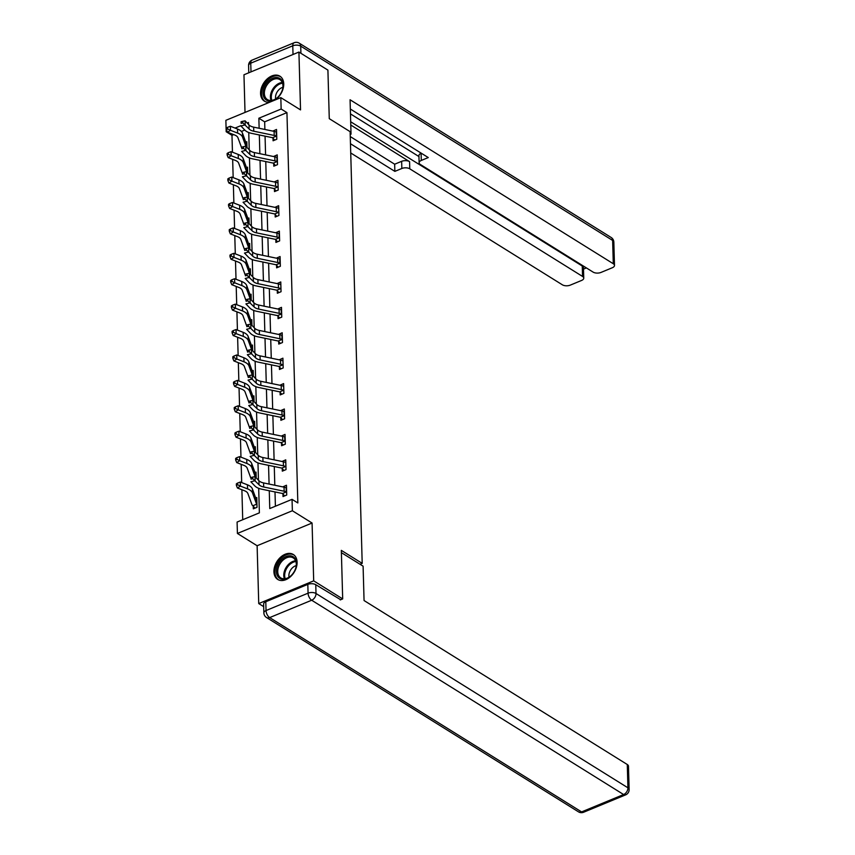 <?xml version="1.0" encoding="UTF-8"?>
<svg xmlns="http://www.w3.org/2000/svg" width="855" height="855" viewBox="0 0 855 855"><rect width="100%" height="100%" fill="white"/><g stroke="black" fill="none" stroke-linecap="round" stroke-linejoin="round"><path stroke-width="1.28" d="M275.075 99.992A14.706 10.132 -58.1 0 0 283.732 83.886A14.706 10.132 -58.1 0 0 279.927 76.191A14.706 10.132 -58.1 0 0 267.284 78.852A14.706 10.132 -58.1 0 0 260.561 93.462A14.706 10.132 -58.1 0 0 264.377 101.147A14.706 10.132 -58.1 0 0 269.913 102.13M273.921 571.749A14.706 10.132 -58.1 0 0 277.736 579.444A14.706 10.132 -58.1 0 0 290.379 576.783A14.706 10.132 -58.1 0 0 297.091 562.173A14.706 10.132 -58.1 0 0 293.286 554.489A14.706 10.132 -58.1 0 0 280.643 557.15A14.706 10.132 -58.1 0 0 273.921 571.749M233.704 134.63L231.983 135.347L226.19 131.734L225.87 120.331L280.825 97.62L281.145 109.023L258.862 118.225L259.14 128.282M360.041 564.268L362.199 563.37L350.133 131.67L329.271 118.663L327.914 70.121L298.919 52.059L243.964 74.78L245.022 112.411M263.693 606.655L258.734 603.566L313.689 580.855L312.075 523.025L292.367 510.745L237.412 533.456L237.092 522.052L259.375 512.85L258.68 488.312M312.075 523.025L257.12 545.736L258.734 603.566M257.12 545.736L237.412 533.456M231.983 135.347L232.453 152.201M232.656 159.361L233.169 177.616M233.372 184.776L233.875 203.03M234.078 210.191L234.591 228.445M234.783 235.606L235.296 253.85M235.499 261.01L236.012 279.264M236.204 286.425L236.717 304.679M236.921 311.84L237.423 330.094M237.626 337.255L238.139 355.509M238.342 362.67L238.844 380.924M239.047 388.085L239.56 406.339M239.753 413.499L240.266 431.743M240.469 438.904L240.971 457.158M241.174 464.318L241.687 482.573M241.89 489.733L242.724 519.733M362.199 563.37L341.327 550.374L342.684 598.917L340.215 599.932M342.684 598.917L313.689 580.855M244.797 130.046L241.388 131.456M253.24 506.192L253.315 508.832L257.024 507.304L256.757 497.525L255.709 497.963M256.115 474.76L256.179 477.817L256.04 472.11L255.004 472.548M255.495 452.434L255.335 446.705L254.288 447.133M254.779 427.019L254.619 421.291L253.582 421.718M254.074 401.604L253.914 395.876L252.866 396.303M253.358 376.189L253.198 370.461L252.161 370.888M233.276 330.607L232.09 331.366L232.132 332.99L233.33 332.232L233.276 330.607L236.033 329.549L243.173 332.328A14.14 7.096 -1.6 0 1 248.153 336.453L252.182 347.483A1.881 0.951 178.4 0 0 252.278 347.643L252.631 350.753L252.492 345.046L251.445 345.473M251.947 325.37L251.787 319.631L250.739 320.069M251.146 296.867L251.21 299.923L251.071 294.216L250.034 294.654M250.526 274.541L250.365 268.801L249.318 269.24M249.81 249.126L249.649 243.397L248.613 243.825M249.104 223.711L248.944 217.982L247.897 218.41M248.388 198.296L248.239 192.567L247.191 192.995M228.306 152.714L227.12 153.472L227.163 155.097L228.36 154.338L228.306 152.714L231.064 151.656L238.214 154.434A14.14 7.096 -1.6 0 1 243.183 158.56L247.213 169.579A1.881 0.951 178.4 0 0 247.309 169.75L247.661 172.86L247.523 167.153L246.475 167.58M246.977 147.477L246.817 141.738L245.77 142.165M269.272 490.749L269.763 508.554L292.047 499.341L297.839 502.954L286.938 112.625L264.665 121.838L264.879 129.458M265.061 136.148L265.584 154.873M265.766 161.563L266.29 180.287M266.482 186.978L267.006 205.702M267.188 212.393L267.711 231.117M267.904 237.808L268.427 256.532M268.609 263.212L269.133 281.947M269.325 288.627L269.838 307.351M270.03 314.041L270.554 332.766M270.736 339.456L271.259 358.181M271.452 364.871L271.976 383.596M272.157 390.286L272.681 409.011M272.873 415.701L273.397 434.426M273.579 441.116L274.102 459.84M274.284 466.52L274.808 485.255M275 491.935L275.396 506.224M282.941 493.912L283.016 496.563L286.724 495.024L286.457 485.245L282.749 486.89M282.236 468.497L282.31 471.148L286.019 469.609L285.741 459.84L282.032 461.476M281.519 443.082L281.594 445.733L285.313 444.194L285.036 434.426L281.327 436.061M282.503 419.655L280.793 417.646L280.889 420.318L284.597 418.779L284.33 409.011L280.611 410.646M280.098 392.263L280.173 394.903L283.892 393.375L283.614 383.596L279.906 385.242M279.393 366.848L279.467 369.488L283.176 367.96L282.909 358.181L279.2 359.827M280.365 343.411L278.655 341.401L278.751 344.073L282.471 342.545L282.193 332.766L278.484 334.412M277.971 316.019L278.046 318.669L281.755 317.13L281.487 307.351L277.779 308.997M277.266 290.604L277.341 293.254L281.049 291.715L280.771 281.947L277.063 283.582M276.55 265.189L276.625 267.839L280.344 266.3L280.066 256.532L276.357 258.167M277.533 241.762L275.823 239.753L275.919 242.425L279.628 240.886L279.361 231.117L275.652 232.752M275.128 214.37L275.203 217.01L278.922 215.471L278.645 205.702L274.936 207.348M274.423 188.955L274.498 191.595L278.206 190.067L277.939 180.287L274.231 181.933M275.396 165.517L273.685 163.508L273.792 166.18L277.501 164.652L277.223 154.873L273.514 156.518M273.002 138.125L273.076 140.776L276.796 139.237L276.518 129.458L272.809 131.104M280.825 97.62L300.533 109.9L298.919 52.059M286.938 112.625L281.145 109.023M292.047 499.341L292.367 510.745M248.516 124.424L248.463 122.522L247.202 123.045M240.928 125.642L235.05 128.068M227.141 131.339L226.19 131.734M258.456 480.211L257.975 462.897M257.75 454.807L257.269 437.482M257.034 429.392L256.553 412.067M256.329 403.977L255.848 386.652M255.624 378.562L255.132 361.238M254.908 353.147L254.427 335.833M254.202 327.732L253.711 310.418M253.486 302.317L253.005 285.004M252.781 276.913L252.3 259.589M252.065 251.498L251.584 234.174M251.359 226.083L250.878 208.759M250.654 200.668L250.162 183.344M249.938 175.254L249.457 157.94M249.233 149.839L248.752 132.525M259.332 134.962L259.856 153.686M260.038 160.377L260.561 179.101M260.754 185.792L261.277 204.516M261.459 211.206L261.983 229.931M262.175 236.621L262.688 255.346M262.88 262.036L263.404 280.761M263.586 287.44L264.11 306.176M264.302 312.855L264.826 331.58M265.007 338.27L265.531 356.995M265.723 363.685L266.247 382.409M266.429 389.1L266.952 407.824M267.134 414.515L267.658 433.239M267.85 439.93L268.374 458.654M268.556 465.334L269.079 484.069M264.665 121.838L258.862 118.225M286.265 491.956L286.158 487.884A6.594 3.313 178.4 0 0 284.031 487.158L263.586 482.925A9.426 4.735 -1.6 0 1 258.937 480.724L255.025 476.609L255.143 480.681L250.878 481.782L254.79 485.886A14.14 7.096 178.4 0 0 261.748 489.199L282.203 493.431A1.881 0.951 -1.6 0 1 282.503 493.506L286.265 491.956A6.594 3.313 178.4 0 0 284.149 491.23L263.693 486.997A9.426 4.735 -1.6 0 1 259.054 484.796L252.791 478.704L252.738 477.069L251.039 477.507L251.081 479.142L252.791 478.704M284.63 495.889L282.503 493.506M251.081 479.142L251.039 477.507M255.025 476.609L252.738 477.069M254.929 508.169L252.888 505.754A6.594 3.313 -1.6 0 1 251.915 504.557L247.886 493.538A9.426 4.735 178.4 0 0 244.573 490.781L237.434 488.002L236.397 485.48L237.583 484.721L237.54 483.086L236.354 483.845L236.397 485.48M237.54 483.086L240.298 482.038L240.415 486.11L247.555 488.878A14.14 7.096 -1.6 0 1 252.524 493.014L256.553 504.033A1.881 0.951 178.4 0 0 256.65 504.194L256.949 504.653M256.928 504.632L256.532 500.122A1.881 0.951 178.4 0 1 256.436 499.961L256.553 504.033M240.298 482.038L247.437 484.806A14.14 7.096 -1.6 0 1 252.407 488.942L256.436 499.961M252.888 505.754L256.65 504.194M237.583 484.721L240.415 486.11L237.434 488.002M294.964 558.454A12.718 8.764 121.9 0 1 295.595 568.586A12.718 8.764 121.9 0 1 291.416 575.308A12.718 8.764 121.9 0 1 277.907 576.633A12.718 8.764 121.9 0 1 281.156 560.089A12.718 8.764 121.9 0 1 294.964 558.454M295.552 568.735A11.778 8.112 -58.1 0 0 294.911 559.491A11.778 8.112 -58.1 0 0 293.244 557.909A11.778 8.112 -58.1 0 0 281.071 562.248A11.778 8.112 -58.1 0 0 279.125 576.313A11.778 8.112 -58.1 0 0 280.793 577.905A11.778 8.112 -58.1 0 0 291.523 575.191M294.163 555.141L294.205 555.173A14.61 10.068 -58.1 0 0 294.163 555.141A14.61 10.068 -58.1 0 0 279.061 560.538A14.61 10.068 -58.1 0 0 276.646 577.969A14.61 10.068 -58.1 0 0 278.709 579.936A14.61 10.068 -58.1 0 0 278.762 579.968L278.709 579.936M296.236 565.604A8.39 5.782 -58.1 0 0 289.022 577.189M281.605 80.156A12.718 8.764 121.9 0 1 282.236 90.299A12.718 8.764 121.9 0 1 278.057 97.01A12.718 8.764 121.9 0 1 264.548 98.336A12.718 8.764 121.9 0 1 267.797 81.802A12.718 8.764 121.9 0 1 281.605 80.156M282.193 90.438A11.778 8.112 -58.1 0 0 281.552 81.193A11.778 8.112 -58.1 0 0 279.884 79.611A11.778 8.112 -58.1 0 0 267.711 83.961A11.778 8.112 -58.1 0 0 265.755 98.026A11.778 8.112 -58.1 0 0 267.433 99.608A11.778 8.112 -58.1 0 0 278.164 96.904M280.803 76.854L280.846 76.875A14.61 10.068 -58.1 0 0 280.803 76.854A14.61 10.068 -58.1 0 0 265.702 82.24A14.61 10.068 -58.1 0 0 263.287 99.682A14.61 10.068 -58.1 0 0 265.349 101.649A14.61 10.068 -58.1 0 0 265.403 101.67L265.349 101.649M282.877 87.317A8.39 5.782 -58.1 0 0 275.663 98.902M341.391 552.651L363.097 566.17L364.059 600.541L627.281 764.509A5.654 2.843 -1.6 0 1 628.478 766.198L629.13 789.496A5.654 2.843 178.4 0 0 627.933 787.808L627.281 764.509M307.821 584.382L265.798 601.749L266.033 610.545L308.067 593.178L307.821 584.382A5.654 2.843 -1.6 0 1 315.762 584.702L340.675 599.74M263.864 612.875A5.654 5.654 0 0 0 266.525 617.513A5.654 3.89 -58.1 0 0 269.656 617.599L581.582 811.908L623.616 794.541L311.68 600.231L269.656 617.599A5.654 2.95 67.5 0 1 266.033 610.545A5.654 2.843 178.4 0 0 263.864 612.875L263.618 604.079A5.654 2.843 -1.6 0 1 265.798 601.749M350.219 134.481L351.031 134.139L350.069 99.768L613.292 263.735L612.64 240.447L300.714 46.138L300.917 53.309M350.197 133.626L351.031 134.139M350.774 125.022L409.577 161.648L409.769 168.82L582.554 276.443L582.255 266.023A5.654 2.843 -1.6 0 1 583.452 267.701L583.751 278.132A5.654 2.843 178.4 0 0 582.554 276.443M409.769 168.82A5.654 2.843 178.4 0 0 401.839 168.488L401.636 161.328A5.654 2.843 -1.6 0 1 409.577 161.648M350.475 143.736L394.86 171.374L401.839 168.488M350.732 152.97L562.355 284.801A5.654 2.843 178.4 0 0 570.285 285.121L581.571 280.451A5.654 2.843 178.4 0 0 583.751 278.132M419.121 162.771L418.918 155.61A5.654 2.843 -1.6 0 1 421.098 153.28L421.291 160.451A5.654 2.843 178.4 0 0 419.121 162.771A5.654 2.843 178.4 0 0 420.318 164.459L593.092 272.093A5.654 2.843 178.4 0 0 601.033 272.414L612.319 267.743A5.654 2.843 178.4 0 0 614.489 265.424A5.654 2.843 178.4 0 0 613.292 263.735M583.495 269.111L586.402 267.914M421.291 160.451L428.27 157.566L350.326 109.013M350.678 121.763L582.255 266.023M418.95 156.561L350.465 113.897M350.272 136.565L394.657 164.213L401.636 161.328M394.657 164.213L394.86 171.374M285.816 462.48L285.442 462.47A6.594 3.313 178.4 0 0 283.326 461.743L262.87 457.511A9.426 4.735 -1.6 0 1 258.231 455.309L254.32 451.205L254.427 455.277L250.162 456.367L254.085 460.482A14.14 7.096 178.4 0 0 261.042 463.784L281.498 468.016A1.881 0.951 -1.6 0 1 281.797 468.091L285.559 466.541A6.594 3.313 178.4 0 0 283.443 465.815L262.987 461.582A9.426 4.735 -1.6 0 1 258.349 459.381L252.075 453.289L252.033 451.654L250.323 452.092L250.376 453.727L252.075 453.289M283.924 470.474L281.797 468.091M250.376 453.727L250.323 452.092M254.32 451.205L252.033 451.654M284.843 441.127L284.736 437.055A6.594 3.313 178.4 0 0 282.62 436.328L262.164 432.096A9.426 4.735 -1.6 0 1 257.526 429.894L253.604 425.79L253.721 429.862L249.457 430.952L253.369 435.067A14.14 7.096 178.4 0 0 260.337 438.369L280.782 442.601A1.881 0.951 -1.6 0 1 281.081 442.676L284.843 441.127A6.594 3.313 178.4 0 0 282.727 440.4L262.271 436.178A9.426 4.735 -1.6 0 1 257.633 433.966L251.37 427.874L251.327 426.239L249.617 426.677L249.66 428.312L251.37 427.874M283.208 445.06L281.081 442.676M249.66 428.312L249.617 426.677M253.604 425.79L251.327 426.239M250.772 477.934L247.181 468.123A9.426 4.735 178.4 0 0 243.867 465.366L236.728 462.587L235.681 460.065L236.878 459.306L236.835 457.671L235.638 458.43L235.681 460.065M236.835 457.671L239.592 456.623L246.732 459.402A14.14 7.096 -1.6 0 1 251.701 463.528L255.731 474.546A1.881 0.951 178.4 0 0 255.827 474.707L256.094 474.76M239.592 456.623L239.699 460.695L246.839 463.474A14.14 7.096 -1.6 0 1 251.819 467.6L255.164 476.759M236.878 459.306L239.699 460.695L236.728 462.587M255.41 449.345L255.111 449.303A1.881 0.951 178.4 0 1 255.025 449.132L255.1 452.017M250.055 452.519L246.475 442.708A9.426 4.735 178.4 0 0 243.151 439.951L236.012 437.183L234.975 434.65L236.162 433.891L236.119 432.256L234.933 433.015L234.975 434.65M236.119 432.256L238.876 431.209L246.016 433.987A14.14 7.096 -1.6 0 1 250.996 438.113L255.025 449.132M238.876 431.209L238.994 435.281L246.133 438.059A14.14 7.096 -1.6 0 1 251.103 442.185L254.448 451.344M236.162 433.891L238.994 435.281L236.012 437.183M284.138 415.712L284.02 411.64A6.594 3.313 178.4 0 0 281.904 410.913L261.448 406.691A9.426 4.735 -1.6 0 1 256.81 404.479L252.898 400.375L253.016 404.447L248.752 405.537L252.663 409.652A14.14 7.096 178.4 0 0 259.621 412.954L280.077 417.187A1.881 0.951 -1.6 0 1 280.376 417.272L284.138 415.712A6.594 3.313 178.4 0 0 282.022 414.985L261.566 410.763A9.426 4.735 -1.6 0 1 256.928 408.551L250.654 402.459L250.611 400.835L248.912 401.273L248.955 402.897L250.654 402.459M248.955 402.897L248.912 401.273M252.898 400.375L250.611 400.835M283.689 386.236L283.315 386.225A6.594 3.313 178.4 0 0 281.199 385.509L260.743 381.277A9.426 4.735 -1.6 0 1 256.105 379.064L252.193 374.96L252.3 379.032L248.036 380.122L251.947 384.237A14.14 7.096 178.4 0 0 258.915 387.539L279.361 391.772A1.881 0.951 -1.6 0 1 279.671 391.857L283.422 390.297A6.594 3.313 178.4 0 0 281.306 389.581L260.861 385.349A9.426 4.735 -1.6 0 1 256.211 383.147L249.949 377.044L249.906 375.42L248.196 375.858L248.239 377.483L249.949 377.044M281.787 394.241L279.671 391.857M248.239 377.483L248.196 375.858M252.193 374.96L249.906 375.42M282.984 360.831L282.599 360.81A6.594 3.313 178.4 0 0 280.483 360.094L260.038 355.862A9.426 4.735 -1.6 0 1 255.389 353.66L251.477 349.545L251.594 353.617L247.33 354.718L251.242 358.822A14.14 7.096 178.4 0 0 258.199 362.135L278.655 366.357A1.881 0.951 -1.6 0 1 278.954 366.442L282.716 364.882A6.594 3.313 178.4 0 0 280.6 364.166L260.144 359.934A9.426 4.735 -1.6 0 1 255.506 357.732L249.243 351.629L249.19 350.005L247.49 350.443L247.533 352.068L249.243 351.629M281.081 368.826L278.954 366.442M247.533 352.068L247.49 350.443M251.477 349.545L249.19 350.005M254.758 426.998L254.405 423.888A1.881 0.951 178.4 0 1 254.309 423.717L254.395 426.613M249.35 427.115L245.759 417.293A9.426 4.735 178.4 0 0 242.446 414.536L235.307 411.768L234.27 409.235L235.456 408.476L235.414 406.852L234.217 407.611L234.27 409.235M235.414 406.852L238.171 405.794L245.31 408.572A14.14 7.096 -1.6 0 1 250.28 412.698L254.309 423.717M238.171 405.794L238.278 409.866L245.417 412.644A14.14 7.096 -1.6 0 1 250.397 416.77L253.743 425.929M235.456 408.476L238.278 409.866L235.307 411.768M254.053 401.583L253.689 398.473A1.881 0.951 178.4 0 1 253.604 398.302L253.679 401.198M248.645 401.7L245.054 391.879A9.426 4.735 178.4 0 0 241.73 389.132L234.591 386.353L233.554 383.82L234.751 383.061L234.698 381.437L233.511 382.196L233.554 383.82M234.698 381.437L237.455 380.379L244.594 383.158A14.14 7.096 -1.6 0 1 249.575 387.283L253.604 398.302M237.455 380.379L237.572 384.451L244.712 387.23A14.14 7.096 -1.6 0 1 249.681 391.355L253.037 400.514M234.751 383.061L237.572 384.451L234.591 386.353M253.272 373.101L252.984 373.058A1.881 0.951 178.4 0 1 252.888 372.887L252.973 375.783M247.929 376.286L244.338 366.464A9.426 4.735 178.4 0 0 241.025 363.717L233.885 360.938L232.849 358.405L234.035 357.647L233.992 356.022L232.795 356.781L232.849 358.405M233.992 356.022L236.75 354.964L243.889 357.743A14.14 7.096 -1.6 0 1 248.858 361.868L252.888 372.887M236.75 354.964L236.856 359.036L244.006 361.815A14.14 7.096 -1.6 0 1 248.976 365.94L252.321 375.099M234.035 357.647L236.856 359.036L233.885 360.938M282.011 339.478L281.894 335.395A6.594 3.313 178.4 0 0 279.777 334.679L259.322 330.447A9.426 4.735 -1.6 0 1 254.683 328.245L250.772 324.13L250.878 328.202L246.614 329.303L250.536 333.407A14.14 7.096 178.4 0 0 257.494 336.72L277.95 340.953A1.881 0.951 -1.6 0 1 278.249 341.027L282.011 339.478A6.594 3.313 178.4 0 0 279.895 338.751L259.439 334.519A9.426 4.735 -1.6 0 1 254.801 332.317L248.527 326.215L248.484 324.59L246.774 325.028L246.828 326.653L248.527 326.215M246.828 326.653L246.774 325.028M250.772 324.13L248.484 324.59M247.223 350.871L243.632 341.049A9.426 4.735 178.4 0 0 240.319 338.302L233.18 335.523L232.132 332.99M236.033 329.549L236.151 333.632L243.29 336.4A14.14 7.096 -1.6 0 1 248.271 340.536L251.616 349.684M233.33 332.232L236.151 333.632L233.18 335.523M281.295 314.063L281.188 309.991A6.594 3.313 178.4 0 0 279.061 309.264L258.616 305.032A9.426 4.735 -1.6 0 1 253.967 302.83L250.055 298.716L250.173 302.788L245.909 303.888L249.82 307.992A14.14 7.096 178.4 0 0 256.789 311.305L277.234 315.538A1.881 0.951 -1.6 0 1 277.533 315.613L281.295 314.063A6.594 3.313 178.4 0 0 279.179 313.336L258.723 309.104A9.426 4.735 -1.6 0 1 254.085 306.902L247.822 300.81L247.768 299.175L246.069 299.613L246.112 301.249L247.822 300.81M279.66 317.996L277.533 315.613M246.112 301.249L246.069 299.613M250.055 298.716L247.768 299.175M251.915 325.338L251.562 322.228A1.881 0.951 178.4 0 1 251.466 322.068L251.552 324.953M246.507 325.456L242.927 315.634A9.426 4.735 178.4 0 0 239.603 312.887L232.464 310.109L231.427 307.586L232.613 306.827L232.571 305.192L231.384 305.951L231.427 307.586M232.571 305.192L235.328 304.145L242.467 306.913A14.14 7.096 -1.6 0 1 247.448 311.049L251.466 322.068M235.328 304.145L235.446 308.217L242.585 310.985A14.14 7.096 -1.6 0 1 247.555 315.121L250.9 324.269M232.613 306.827L235.446 308.217L232.464 310.109M280.846 284.587L280.472 284.576A6.594 3.313 178.4 0 0 278.356 283.849L257.9 279.617A9.426 4.735 -1.6 0 1 253.262 277.415L249.35 273.301L249.468 277.383L245.203 278.474L249.115 282.588A14.14 7.096 178.4 0 0 256.072 285.891L276.528 290.123A1.881 0.951 -1.6 0 1 276.828 290.198L280.59 288.648A6.594 3.313 178.4 0 0 278.474 287.921L258.018 283.689A9.426 4.735 -1.6 0 1 253.379 281.487L247.106 275.396L247.063 273.76L245.353 274.199L245.406 275.834L247.106 275.396M278.954 292.581L276.828 290.198M245.406 275.834L245.353 274.199M249.35 273.301L247.063 273.76M245.802 300.041L242.211 290.23A9.426 4.735 178.4 0 0 238.898 287.472L231.758 284.694L230.711 282.171L231.908 281.413L231.865 279.777L230.668 280.536L230.711 282.171M231.865 279.777L234.623 278.73L241.762 281.498A14.14 7.096 -1.6 0 1 246.732 285.634L250.761 296.653A1.881 0.951 178.4 0 0 250.857 296.813L251.124 296.867M234.623 278.73L234.73 282.802L241.869 285.581A14.14 7.096 -1.6 0 1 246.849 289.706L250.194 298.865M231.908 281.413L234.73 282.802L231.758 284.694M279.874 263.233L279.767 259.161A6.594 3.313 178.4 0 0 277.651 258.434L257.195 254.202A9.426 4.735 -1.6 0 1 252.556 252.001L248.634 247.897L248.752 251.969L244.487 253.059L248.399 257.173A14.14 7.096 178.4 0 0 255.367 260.476L275.812 264.708A1.881 0.951 -1.6 0 1 276.122 264.783L279.874 263.233A6.594 3.313 178.4 0 0 277.757 262.506L257.312 258.274A9.426 4.735 -1.6 0 1 252.663 256.072L246.4 249.981L246.358 248.345L244.648 248.784L244.69 250.419L246.4 249.981M278.238 267.166L276.122 264.783M244.69 250.419L244.648 248.784M248.634 247.897L246.358 248.345M250.44 271.452L250.141 271.398A1.881 0.951 178.4 0 1 250.055 271.238L250.13 274.124M245.096 274.626L241.505 264.815A9.426 4.735 178.4 0 0 238.182 262.058L231.042 259.289L230.006 256.757L231.192 255.998L231.149 254.363L229.963 255.121L230.006 256.757M231.149 254.363L233.907 253.315L241.046 256.094A14.14 7.096 -1.6 0 1 246.026 260.219L250.055 271.238M233.907 253.315L234.024 257.387L241.163 260.166A14.14 7.096 -1.6 0 1 246.133 264.291L249.478 273.45M231.192 255.998L234.024 257.387L231.042 259.289M279.168 237.818L279.051 233.746A6.594 3.313 178.4 0 0 276.935 233.02L256.479 228.798A9.426 4.735 -1.6 0 1 251.84 226.586L247.929 222.482L248.046 226.554L243.782 227.644L247.694 231.758A14.14 7.096 178.4 0 0 254.651 235.061L275.107 239.293A1.881 0.951 -1.6 0 1 275.406 239.379L279.168 237.818A6.594 3.313 178.4 0 0 277.052 237.092L256.596 232.87A9.426 4.735 -1.6 0 1 251.958 230.658L245.684 224.566L245.642 222.941L243.942 223.379L243.985 225.004L245.684 224.566M243.985 225.004L243.942 223.379M247.929 222.482L245.642 222.941M249.788 249.104L249.436 245.994A1.881 0.951 178.4 0 1 249.339 245.823L249.425 248.72M244.38 249.222L240.789 239.4A9.426 4.735 178.4 0 0 237.476 236.643L230.337 233.875L229.3 231.342L230.487 230.583L230.444 228.958L229.247 229.717L229.3 231.342M230.444 228.958L233.201 227.9L240.341 230.679A14.14 7.096 -1.6 0 1 245.31 234.804L249.339 245.823M233.201 227.9L233.308 231.972L240.447 234.751A14.14 7.096 -1.6 0 1 245.428 238.876L248.773 248.036M230.487 230.583L233.308 231.972L230.337 233.875M278.719 208.342L278.345 208.331A6.594 3.313 178.4 0 0 276.229 207.615L255.773 203.383A9.426 4.735 -1.6 0 1 251.135 201.171L247.223 197.067L247.33 201.139L243.066 202.229L246.977 206.344A14.14 7.096 178.4 0 0 253.946 209.646L274.402 213.878A1.881 0.951 -1.6 0 1 274.701 213.964L278.463 212.403A6.594 3.313 178.4 0 0 276.336 211.687L255.891 207.455A9.426 4.735 -1.6 0 1 251.242 205.243L244.979 199.151L244.936 197.526L243.226 197.965L243.269 199.589L244.979 199.151M276.817 216.347L274.701 213.964M243.269 199.589L243.226 197.965M247.223 197.067L244.936 197.526M249.083 223.689L248.72 220.579A1.881 0.951 178.4 0 1 248.634 220.408L248.709 223.305M243.675 223.807L240.084 213.985A9.426 4.735 178.4 0 0 236.771 211.238L229.632 208.46L228.584 205.927L229.781 205.168L229.728 203.543L228.542 204.302L228.584 205.927M229.728 203.543L232.485 202.485L239.624 205.264A14.14 7.096 -1.6 0 1 244.605 209.389L248.634 220.408M232.485 202.485L232.603 206.557L239.742 209.336A14.14 7.096 -1.6 0 1 244.712 213.461L248.068 222.621M229.781 205.168L232.603 206.557L229.632 208.46M278.014 182.927L277.629 182.917A6.594 3.313 178.4 0 0 275.513 182.201L255.068 177.968A9.426 4.735 -1.6 0 1 250.419 175.767L246.507 171.652L246.625 175.724L242.36 176.825L246.272 180.929A14.14 7.096 178.4 0 0 253.23 184.242L273.685 188.463A1.881 0.951 -1.6 0 1 273.985 188.549L277.747 186.989A6.594 3.313 178.4 0 0 275.631 186.272L255.175 182.04A9.426 4.735 -1.6 0 1 250.536 179.839L244.274 173.736L244.22 172.112L242.521 172.55L242.564 174.174L244.274 173.736M276.112 190.932L273.985 188.549M242.564 174.174L242.521 172.55M246.507 171.652L244.22 172.112M248.303 195.207L248.014 195.164A1.881 0.951 178.4 0 1 247.918 194.993L248.003 197.89M242.959 198.392L239.368 188.57A9.426 4.735 178.4 0 0 236.055 185.824L228.916 183.045L227.879 180.512L229.065 179.753L229.022 178.129L227.836 178.887L227.879 180.512M229.022 178.129L231.78 177.071L238.919 179.849A14.14 7.096 -1.6 0 1 243.889 183.975L247.918 194.993M231.78 177.071L231.897 181.142L239.037 183.921A14.14 7.096 -1.6 0 1 244.006 188.047L247.352 197.206M229.065 179.753L231.897 181.142L228.916 183.045M277.041 161.584L276.924 157.502A6.594 3.313 178.4 0 0 274.808 156.786L254.352 152.553A9.426 4.735 -1.6 0 1 249.713 150.352L245.802 146.237L245.909 150.309L241.644 151.41L245.567 155.514A14.14 7.096 178.4 0 0 252.524 158.827L272.98 163.049A1.881 0.951 -1.6 0 1 273.279 163.134L277.041 161.584A6.594 3.313 178.4 0 0 274.925 160.858L254.469 156.625A9.426 4.735 -1.6 0 1 249.831 154.424L243.557 148.321L243.515 146.697L241.805 147.135L241.858 148.759L243.557 148.321M241.858 148.759L241.805 147.135M245.802 146.237L243.515 146.697M242.254 172.977L238.663 163.155A9.426 4.735 178.4 0 0 235.349 160.409L228.21 157.63L227.163 155.097M231.064 151.656L231.181 155.738L238.321 158.506A14.14 7.096 -1.6 0 1 243.301 162.642L246.646 171.791M228.36 154.338L231.181 155.738L228.21 157.63M276.325 136.169L276.218 132.097A6.594 3.313 178.4 0 0 274.102 131.371L253.646 127.139A9.426 4.735 -1.6 0 1 249.008 124.937L245.086 120.822L245.203 124.894L240.939 125.995L244.851 130.099A14.14 7.096 178.4 0 0 251.819 133.412L272.264 137.644A1.881 0.951 -1.6 0 1 272.563 137.719L276.325 136.169A6.594 3.313 178.4 0 0 274.209 135.443L253.753 131.21A9.426 4.735 -1.6 0 1 249.115 129.009L242.852 122.917L242.799 121.282L241.099 121.72L241.142 123.355L242.852 122.917M274.69 140.102L272.563 137.719M241.142 123.355L241.099 121.72M245.086 120.822L242.799 121.282M246.945 147.445L246.593 144.335A1.881 0.951 178.4 0 1 246.496 144.174L246.582 147.06M241.538 147.562L237.957 137.74A9.426 4.735 178.4 0 0 234.633 134.994L227.494 132.215L226.457 129.693L227.644 128.934L227.601 127.299L226.415 128.058L226.457 129.693M227.601 127.299L230.358 126.251L237.498 129.02A14.14 7.096 -1.6 0 1 242.478 133.156L246.496 144.174M230.358 126.251L230.476 130.323L237.615 133.091A14.14 7.096 -1.6 0 1 242.585 137.228L245.93 146.376M227.644 128.934L230.476 130.323L227.494 132.215M263.693 486.997L263.586 482.925M259.054 484.796L258.937 480.724M284.149 491.23L284.031 487.158M247.437 484.806L247.555 488.878M252.407 488.942L252.524 493.014M284.437 578.771A11.778 8.112 121.9 0 1 286.168 567.378A11.778 8.112 121.9 0 1 295.638 560.795M295.905 561.532A11.393 7.845 -58.1 0 0 286.97 567.87A11.393 7.845 -58.1 0 0 285.217 578.685M271.078 100.473A11.778 8.112 121.9 0 1 272.809 89.08A11.778 8.112 121.9 0 1 282.278 82.508M282.535 83.234A11.393 7.845 -58.1 0 0 273.611 89.583A11.393 7.845 -58.1 0 0 271.858 100.388M315.762 584.702L316.008 593.498L627.933 787.808A5.654 3.89 -58.1 0 1 623.616 794.541A5.654 2.95 67.5 0 0 625.636 794.872L583.602 812.25A5.654 2.95 -112.5 0 1 581.582 811.908A5.654 3.89 -58.1 0 1 578.461 811.823A5.654 5.654 0 0 0 583.602 812.25M316.008 593.498A5.654 2.843 178.4 0 0 308.067 593.178A5.654 2.95 -112.5 0 0 311.68 600.231A5.654 3.89 -58.1 0 0 316.008 593.498M293.019 54.496L292.784 45.807L250.75 63.184L250.996 71.873M613.837 242.125A5.654 5.654 0 0 0 611.175 237.487A5.654 3.89 -58.1 0 1 612.64 240.447A5.654 2.843 -1.6 0 1 613.837 242.125L614.489 265.424M248.581 65.504A5.654 2.843 -1.6 0 1 250.75 63.184A5.654 2.95 67.5 0 1 252.065 60.128A5.654 5.654 0 0 0 248.581 65.504L248.784 72.793M299.25 43.178A5.654 5.654 0 0 0 294.099 42.75A5.654 2.95 -112.5 0 0 292.784 45.807A5.654 2.843 -1.6 0 1 300.714 46.138A5.654 3.89 -58.1 0 0 299.25 43.178L611.175 237.487M285.923 466.937L285.794 462.48M262.987 461.582L262.87 457.511M258.349 459.381L258.231 455.309M283.443 465.815L283.326 461.743M262.271 436.178L262.164 432.096M257.633 433.966L257.526 429.894M282.727 440.4L282.62 436.328M246.732 459.402L246.839 463.474M251.701 463.528L251.819 467.6M255.731 474.546L255.805 477.432M255.378 449.345L255.463 452.413M246.016 433.987L246.133 438.059M250.996 438.113L251.103 442.185M261.566 410.763L261.448 406.691M256.928 408.551L256.81 404.479M282.022 414.985L281.904 410.913M283.796 390.703L283.668 386.236M260.861 385.349L260.743 381.277M256.211 383.147L256.105 379.064M281.306 389.581L281.199 385.509M283.08 365.288L282.962 360.821M260.144 359.934L260.038 355.862M255.506 357.732L255.389 353.66M280.6 364.166L280.483 360.094M245.31 408.572L245.417 412.644M250.28 412.698L250.397 416.77M244.594 383.158L244.712 387.23M249.575 387.283L249.681 391.355M253.251 373.101L253.337 376.168M243.889 357.743L244.006 361.815M248.858 361.868L248.976 365.94M259.439 334.519L259.322 330.447M254.801 332.317L254.683 328.245M279.895 338.751L279.777 334.679M243.173 332.328L243.29 336.4M248.153 336.453L248.271 340.536M252.182 347.483L252.257 350.368M258.723 309.104L258.616 305.032M254.085 306.902L253.967 302.83M279.179 313.336L279.061 309.264M242.467 306.913L242.585 310.985M247.448 311.049L247.555 315.121M280.953 289.043L280.825 284.587M258.018 283.689L257.9 279.617M253.379 281.487L253.262 277.415M278.474 287.921L278.356 283.849M241.762 281.498L241.869 285.581M246.732 285.634L246.849 289.706M250.761 296.653L250.846 299.539M257.312 258.274L257.195 254.202M252.663 256.072L252.556 252.001M277.757 262.506L277.651 258.434M250.419 271.452L250.504 274.519M241.046 256.094L241.163 260.166M246.026 260.219L246.133 264.291M256.596 232.87L256.479 228.798M251.958 230.658L251.84 226.586M277.052 237.092L276.935 233.02M240.341 230.679L240.447 234.751M245.31 234.804L245.428 238.876M278.826 212.799L278.698 208.342M255.891 207.455L255.773 203.383M251.242 205.243L251.135 201.171M276.336 211.687L276.229 207.615M239.624 205.264L239.742 209.336M244.605 209.389L244.712 213.461M278.11 187.395L277.993 182.927M255.175 182.04L255.068 177.968M250.536 179.839L250.419 175.767M275.631 186.272L275.513 182.201M248.281 195.207L248.367 198.275M238.919 179.849L239.037 183.921M243.889 183.975L244.006 188.047M254.469 156.625L254.352 152.553M249.831 154.424L249.713 150.352M274.925 160.858L274.808 156.786M238.214 154.434L238.321 158.506M243.183 158.56L243.301 162.642M247.213 169.579L247.287 172.475M253.753 131.21L253.646 127.139M249.115 129.009L249.008 124.937M274.209 135.443L274.102 131.371M237.498 129.02L237.615 133.091M242.478 133.156L242.585 137.228M625.636 794.872A5.654 5.654 0 0 0 629.13 789.496M266.525 617.513L578.461 811.823M252.065 60.128L294.099 42.75"/></g></svg>
